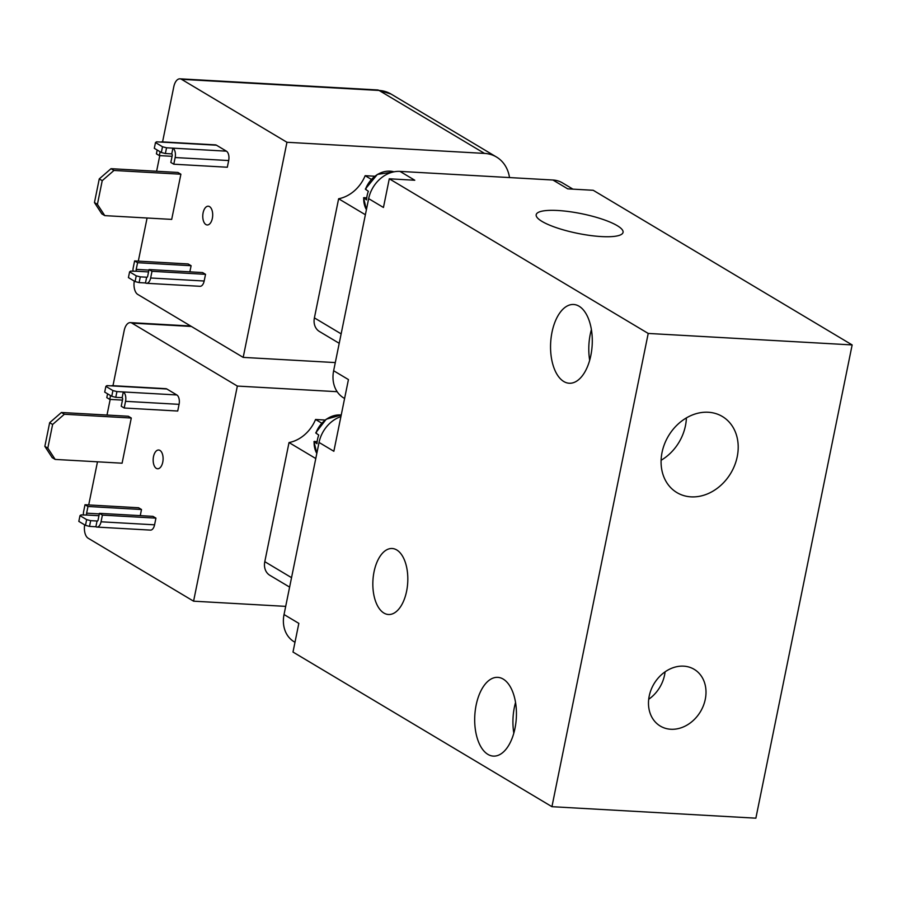 <?xml version="1.0" encoding="UTF-8"?>
<svg xmlns="http://www.w3.org/2000/svg" width="897" height="897" viewBox="0 0 897 897"><rect width="100%" height="100%" fill="white"/><g stroke="black" fill="none" stroke-linecap="round" stroke-linejoin="round"><path stroke-width="1.35" d="M339.223 343.316L319.433 331.498A15.025 12.311 -59.2 0 1 314.399 317.886L338.629 198.764A33.806 27.695 120.8 0 0 365.157 175.689L374.722 176.227M365.382 214.742L338.629 198.764M371.313 179.366L365.157 175.689M321.709 423.16L315.553 419.482L325.118 420.031M315.778 458.535L289.025 442.557A33.806 27.695 120.8 0 0 315.553 419.482M289.619 587.109L269.84 575.302A15.025 12.311 -59.2 0 1 264.794 561.679L289.025 442.557M179.972 78.824A11.269 5.943 93.2 0 1 181.53 79.317L379.083 90.451A11.269 5.943 93.2 0 0 377.536 89.958L179.972 78.824A11.269 5.943 93.2 0 0 173.794 86.751L162.57 141.894M159.778 155.618L156.605 171.26M147.086 218.016L138.317 261.139M190.657 326.015L130.379 322.617A11.269 5.943 93.2 0 0 124.19 330.556L112.977 385.688M110.185 399.412L107.001 415.053M97.481 461.809L88.713 504.933M341.219 415.019A24.701 20.239 -59.2 0 0 340.4 414.952A24.701 20.239 -59.2 0 0 315.867 433.072L316.484 432.746L315.867 433.072L318.738 435.067A25.307 20.732 120.8 0 0 316.989 443.679L314.118 441.683L317.179 441.481M316.809 453.433A24.701 20.239 -59.2 0 1 314.118 441.683L314.735 441.346M337.149 391.697L237.346 386.069L193.584 601.181L285.695 606.372M159.958 450.417A9.385 4.945 93.2 0 1 162.962 460.923A9.385 4.945 93.2 0 1 157.603 468.761A9.385 4.945 93.2 0 1 153.185 459.107A9.385 4.945 93.2 0 1 158.657 450.014A9.385 4.945 93.2 0 1 159.958 450.417M111.744 396.295L115.769 397.326L116.935 391.585L112.91 390.565L111.744 396.295L104.714 392.101L105.88 386.36L112.91 390.565M111.217 385.867A7.512 3.958 93.2 0 1 112.282 385.654L165.822 388.67A7.512 3.958 93.2 0 1 166.853 388.995L176.844 394.96L116.935 391.585M112.282 385.654A7.512 3.958 93.2 0 1 113.325 385.979L106.945 385.62L105.88 386.36M85.484 525.362L89.509 526.393L90.675 520.652L86.65 519.632L85.484 525.362L78.824 521.392L79.99 515.652L86.65 519.632M97.47 521.045L90.675 520.652M83.399 515.046A7.512 3.958 93.2 0 1 83.656 511.413L85.013 504.731L87.973 506.491L86.617 513.174A1.502 0.796 -86.8 0 0 87.065 515.046L81.055 514.912L79.99 515.652M99.444 513.342L102.404 515.113L155.932 518.13L152.972 516.358L99.444 513.342L98.076 520.025A1.502 0.796 -86.8 0 1 97.257 521.079A1.502 0.796 -86.8 0 1 97.044 521.011L95.878 526.752L89.509 526.393M176.844 394.96A7.512 3.958 93.2 0 1 179.075 404.345L125.546 401.329A7.512 3.958 93.2 0 0 123.304 391.944L122.138 397.685L115.769 397.326M102.404 515.113L101.036 521.796A7.512 3.958 93.2 0 1 96.921 527.077A7.512 3.958 93.2 0 1 95.878 526.752M110.533 395.577L109.759 399.389L106.799 397.629L107.584 393.817M122.474 400.107L109.759 399.389M125.546 401.329L124.19 408.012L121.23 406.24L122.586 399.557A1.502 0.796 -86.8 0 0 122.138 397.685M179.075 404.345L177.718 411.028L124.19 408.012M155.932 518.13L154.576 524.812A7.512 3.958 93.2 0 1 150.449 530.105L96.921 527.077M87.973 506.491L141.502 509.507L138.542 507.747L85.013 504.731M141.502 509.507L140.257 515.64M52.62 424.472L64.371 414.246L61.411 412.485L49.66 422.7L52.62 424.472L47.81 448.13L44.85 446.358L49.66 422.7M44.85 446.358L52.217 457.661L55.177 459.421L122.093 463.2L131.287 418.024L128.327 416.253L61.411 412.485M55.177 459.421L47.81 448.13M131.287 418.024L64.371 414.246M193.584 601.181L88.164 538.222A11.269 5.943 93.2 0 1 84.666 524.88M130.379 322.617A11.269 5.943 93.2 0 1 131.926 323.111L191.409 326.463M237.346 386.069L131.926 323.111M340.905 416.567A30.05 24.611 120.8 0 0 319.052 442.445L284.035 614.535A30.05 24.611 120.8 0 0 294.126 641.77L294.99 642.286M396.743 549.951A33.054 17.424 93.2 0 1 407.316 586.907A33.054 17.424 93.2 0 1 388.457 614.501A33.054 17.424 93.2 0 1 372.928 580.527A33.054 17.424 93.2 0 1 392.18 548.504A33.054 17.424 93.2 0 1 396.743 549.951M591.403 329.603A39.434 20.788 -86.8 0 0 589.677 360.28M563.764 381.505A39.434 20.788 93.2 0 1 551.15 337.418A39.434 20.788 93.2 0 1 573.643 304.487A39.434 20.788 93.2 0 1 592.177 345.031A39.434 20.788 93.2 0 1 569.203 383.243A39.434 20.788 93.2 0 1 563.764 381.505M515.551 702.474A39.434 20.788 -86.8 0 0 513.813 733.141M487.901 754.377A39.434 20.788 93.2 0 1 475.287 710.289A39.434 20.788 93.2 0 1 497.779 677.358A39.434 20.788 93.2 0 1 516.324 717.903A39.434 20.788 93.2 0 1 493.339 756.104A39.434 20.788 93.2 0 1 487.901 754.377M648.699 699.279A33.054 27.078 120.8 0 0 665.092 671.831M683.66 666.157A33.054 27.078 -59.2 0 1 694.188 669.33A33.054 27.078 -59.2 0 1 700.49 711.59A33.054 27.078 -59.2 0 1 660.293 726.077A33.054 27.078 -59.2 0 1 651.065 689.815A33.054 27.078 -59.2 0 1 683.66 666.157M708.249 412.25A44.323 36.306 -59.2 0 1 722.365 416.5A44.323 36.306 -59.2 0 1 730.808 473.168A44.323 36.306 -59.2 0 1 676.921 492.599A44.323 36.306 -59.2 0 1 664.542 443.97A44.323 36.306 -59.2 0 1 708.249 412.25M661.1 460.273A44.323 36.306 120.8 0 0 686.396 417.912M617.226 225.652A44.323 10.013 -168.5 0 1 623.056 232.368A44.323 10.013 -168.5 0 1 577.623 233.355A44.323 10.013 -168.5 0 1 536.193 214.697A44.323 10.013 -168.5 0 1 569.292 211.625A44.323 10.013 -168.5 0 1 617.226 225.652M852.15 344.93L648.217 333.437L551.935 806.683L755.868 818.176L852.15 344.93L593.22 190.287L567.723 188.852L552.922 180.017L399.984 171.394A30.05 24.611 120.8 0 0 368.656 198.641L333.639 370.741A30.05 24.611 120.8 0 0 343.73 397.965L344.583 398.481M551.935 806.683L292.994 652.052L298.836 623.37L284.035 614.535M399.984 171.394L414.773 180.241L389.287 178.795L383.445 207.476L368.656 198.641M648.217 333.437L389.287 178.795M333.639 370.741L348.44 379.577L333.852 451.281L319.052 442.445M572.959 189.155L562.497 182.91A30.05 24.611 120.8 0 0 552.922 180.017M509.507 177.572A37.562 30.767 120.8 0 0 496.478 157.009A37.562 30.767 120.8 0 0 484.515 153.409L286.95 142.275L243.188 357.387L137.768 294.429A11.269 5.943 93.2 0 1 134.27 281.086M286.95 142.275L181.53 79.317M160.821 142.074A7.512 3.958 93.2 0 1 161.886 141.861L215.415 144.877A7.512 3.958 93.2 0 1 216.457 145.202L226.436 151.167A7.512 3.958 93.2 0 1 228.679 160.552L227.322 167.234L173.794 164.207L170.834 162.447L172.19 155.764A1.502 0.796 -86.8 0 0 171.742 153.892L165.373 153.533L166.539 147.792L162.503 146.76L161.337 152.501L165.373 153.533M147.074 277.24L146.648 277.218A1.502 0.796 -86.8 0 0 146.861 277.285A1.502 0.796 -86.8 0 0 147.68 276.231L149.037 269.549L202.576 272.565L205.536 274.325L204.168 281.008A7.512 3.958 93.2 0 1 200.053 286.3L146.514 283.284A7.512 3.958 93.2 0 1 145.482 282.959L139.113 282.6L140.28 276.859L136.243 275.839L135.077 281.568L139.113 282.6M133.003 271.253A7.512 3.958 93.2 0 1 133.249 267.609L134.617 260.926L188.146 263.953L191.106 265.714L189.861 271.847M180.891 174.22L113.975 170.452L111.015 168.681L177.931 172.459L180.891 174.22L171.697 219.395L104.781 215.628L97.414 204.337L94.454 202.565L101.821 213.856L104.781 215.628M243.188 357.387L335.299 362.579M209.562 206.624A9.385 4.945 93.2 0 1 212.555 217.119A9.385 4.945 93.2 0 1 207.207 224.968A9.385 4.945 93.2 0 1 202.789 215.314A9.385 4.945 93.2 0 1 208.261 206.209A9.385 4.945 93.2 0 1 209.562 206.624M111.015 168.681L99.264 178.907L102.224 180.667L113.975 170.452M102.224 180.667L97.414 204.337M94.454 202.565L99.264 178.907M205.536 274.325L151.997 271.309L150.64 277.992A7.512 3.958 93.2 0 1 146.514 283.284M149.037 269.549L151.997 271.309M191.106 265.714L137.577 262.698L136.209 269.38A1.502 0.796 -86.8 0 0 136.658 271.253L130.659 271.118L129.594 271.858L136.243 275.839M134.617 260.926L137.577 262.698M135.077 281.568L128.428 277.599L129.594 271.858M226.436 151.167L172.908 148.151L171.742 153.892M166.539 147.792L172.908 148.151A7.512 3.958 93.2 0 1 175.15 157.536L173.794 164.207M161.886 141.861A7.512 3.958 93.2 0 1 162.918 142.186L156.549 141.827L155.484 142.567L162.503 146.76M172.078 156.313L159.363 155.596L156.403 153.835L157.177 150.012M160.137 151.784L159.363 155.596M161.337 152.501L154.306 148.308L155.484 142.567M140.28 276.859L146.648 277.218L145.482 282.959M365.359 189.032L377.345 174.433L393.974 171.832A24.701 20.239 -59.2 0 0 389.993 171.159A24.701 20.239 -59.2 0 0 365.471 189.278L366.088 188.942L365.471 189.278L368.342 191.274A25.307 20.732 120.8 0 0 366.593 199.874L363.722 197.878L366.772 197.688M366.413 209.64A24.701 20.239 -59.2 0 1 363.722 197.878L364.339 197.553M341.14 333.863L314.399 317.886M291.536 577.657L264.794 561.679M166.853 388.995L113.325 385.979M98.95 515.719L87.065 515.046M154.576 524.812L101.036 521.796M99.332 513.891L86.617 513.174M484.515 153.409L379.083 90.451A37.562 30.767 -59.2 0 1 391.047 94.05L496.478 157.009M204.168 281.008L150.64 277.992M148.924 270.098L136.209 269.38M148.554 271.926L136.658 271.253M228.679 160.552L175.15 157.536M216.457 145.202L162.918 142.186M315.755 432.825L326.216 419.213L341.23 415.008M313.984 441.548L316.809 453.478M377.536 89.958L391.047 94.05M363.577 197.755L366.402 209.685"/></g></svg>
